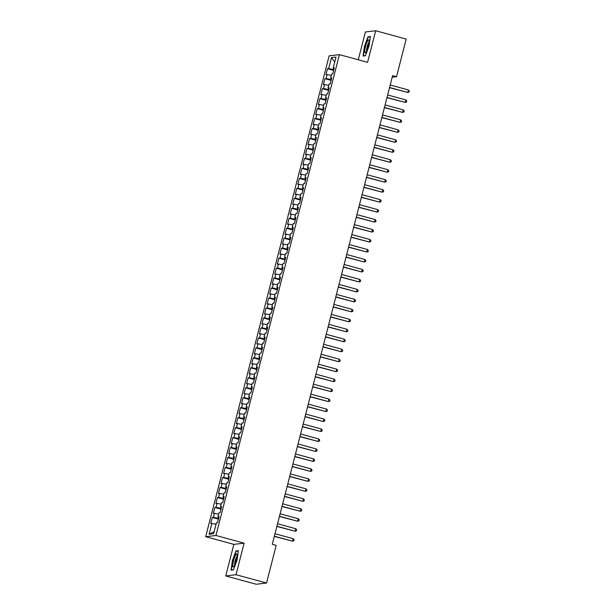 <?xml version="1.0" encoding="UTF-8"?>
<svg xmlns="http://www.w3.org/2000/svg" width="615" height="615" viewBox="0 0 615 615"><rect width="100%" height="100%" fill="white"/><g stroke="black" fill="none" stroke-linecap="round" stroke-linejoin="round"><path stroke-width="0.92" d="M225.736 575.94L236.014 574.718L244.117 543.153L233.846 544.375L225.736 575.94L256.255 584.25L266.526 583.028L276.189 545.382L272.276 544.321L392.616 75.637L396.529 76.706L406.192 39.06L375.68 30.75L365.41 31.972L358.268 59.778M233.846 544.375L205.679 536.703L329.14 55.857L339.411 54.635L215.95 535.481L205.679 536.703M334.745 61.961L331.47 57.61L328.656 68.58L327.511 68.719L325.973 74.699L327.118 74.569L326.096 78.551L324.951 78.689L323.413 84.67L324.559 84.539L323.536 88.529L322.391 88.66L320.853 94.649L321.999 94.51L320.976 98.5L319.831 98.631L318.293 104.619L319.439 104.481L318.416 108.471L317.271 108.609L315.733 114.59L316.879 114.452L315.856 118.441L314.711 118.58L313.173 124.561L314.319 124.422L313.296 128.412L312.151 128.55L310.613 134.531L311.759 134.393L310.729 138.383L309.591 138.521L308.054 144.502L309.199 144.371L308.169 148.353L307.031 148.492L305.494 154.473L306.639 154.342L305.609 158.332L304.471 158.462L302.934 164.451L304.079 164.313L303.049 168.302L301.911 168.433L300.374 174.422L301.511 174.283L300.489 178.273L299.351 178.412L297.814 184.392L298.952 184.254L297.929 188.244L296.791 188.382L295.254 194.363L296.392 194.225L295.369 198.214L294.231 198.353L292.694 204.334L293.832 204.203L292.809 208.185L291.664 208.324L290.134 214.304L291.272 214.174L290.249 218.164L289.104 218.294L287.574 224.283L288.712 224.144L287.689 228.134L286.544 228.265L285.014 234.254L286.152 234.115L285.129 238.105L283.984 238.243L282.446 244.224L283.592 244.086L282.569 248.076L281.424 248.214L279.887 254.195L281.032 254.057L280.01 258.046L278.864 258.185L277.327 264.166L278.472 264.027L277.45 268.017L276.304 268.155L274.767 274.136L275.912 274.006L274.89 277.995L273.744 278.126L272.207 284.107L273.352 283.976L272.33 287.966L271.184 288.097L269.647 294.085L270.792 293.947L269.77 297.937L268.624 298.067L267.087 304.056L268.232 303.918L267.21 307.907L266.064 308.046L264.527 314.027L265.672 313.888L264.65 317.878L263.504 318.017L261.967 323.997L263.112 323.859L262.082 327.849L260.945 327.987L259.407 333.968L260.552 333.837L259.522 337.82L258.385 337.958L256.847 343.939L257.993 343.808L256.962 347.798L255.825 347.929L254.287 353.917L255.433 353.779L254.402 357.769L253.265 357.899L251.727 363.888L252.865 363.749L251.843 367.739L250.705 367.878L249.167 373.858L250.305 373.72L249.283 377.71L248.145 377.848L246.607 383.829L247.745 383.691L246.723 387.681L245.585 387.819L244.047 393.8L245.185 393.662L244.163 397.651L243.017 397.79L241.487 403.771L242.625 403.64L241.603 407.63L240.457 407.76L238.928 413.741L240.065 413.611L239.043 417.6L237.897 417.731L236.368 423.72L237.505 423.581L236.483 427.571L235.337 427.709L233.8 433.69L234.945 433.552L233.923 437.542L232.778 437.68L231.24 443.661L232.385 443.523L231.363 447.512L230.218 447.651L228.68 453.632L229.826 453.493L228.803 457.483L227.658 457.622L226.12 463.602L227.266 463.472L226.243 467.454L225.098 467.592L223.56 473.573L224.706 473.442L223.683 477.432L222.538 477.563L221 483.551L222.146 483.413L221.123 487.403L219.978 487.534L218.44 493.522L219.586 493.384L218.563 497.374L217.418 497.512L215.88 503.493L217.026 503.354L216.003 507.344L214.858 507.483L213.32 513.463L214.466 513.325L213.436 517.315L212.298 517.453L210.761 523.434L216.073 524.149M331.47 57.61L335.998 57.072L333.184 68.042L334.191 68.426M214.158 531.614L209.085 534.266L213.613 533.728L216.434 522.758L217.572 522.627L219.109 516.638L217.971 516.777L218.994 512.787L220.132 512.656L221.669 506.668L220.531 506.806L221.554 502.816L222.692 502.678L224.229 496.697L223.091 496.835L224.114 492.846L225.259 492.707L226.789 486.726L225.651 486.865L226.674 482.875L227.819 482.737L229.349 476.756L228.211 476.894L229.234 472.904L230.379 472.766L231.909 466.785L230.771 466.916L231.793 462.934L232.939 462.795L234.476 456.814L233.331 456.945L234.353 452.955L235.499 452.825L237.036 446.836L235.891 446.974L236.913 442.985L238.059 442.854L239.596 436.865L238.451 437.004L239.473 433.014L240.619 432.875L242.156 426.895L241.011 427.033L242.033 423.043L243.179 422.905L244.716 416.924L243.571 417.062L244.593 413.072L245.739 412.934L247.276 406.953L246.131 407.084L247.153 403.102L248.299 402.963L249.836 396.983L248.691 397.113L249.713 393.123L250.859 392.993L252.396 387.004L251.251 387.143L252.273 383.153L253.418 383.022L254.956 377.033L253.811 377.172L254.841 373.182L255.978 373.044L257.516 367.063L256.37 367.201L257.401 363.211L258.538 363.073L260.076 357.092L258.93 357.23L259.961 353.241L261.098 353.102L262.636 347.121L261.49 347.26L262.52 343.27L263.658 343.132L265.196 337.151L264.058 337.281L265.08 333.292L266.218 333.161L267.756 327.18L266.618 327.311L267.64 323.321L268.778 323.19L270.316 317.202L269.178 317.34L270.2 313.35L271.338 313.212L272.875 307.231L271.738 307.369L272.76 303.38L273.906 303.241L275.435 297.26L274.298 297.399L275.32 293.409L276.466 293.27L277.995 287.29L276.858 287.428L277.88 283.438L279.026 283.3L280.555 277.319L279.418 277.45L280.44 273.467L281.585 273.329L283.123 267.348L281.978 267.479L283 263.489L284.145 263.358L285.683 257.37L284.537 257.508L285.56 253.518L286.705 253.388L288.243 247.399L287.097 247.538L288.12 243.548L289.265 243.409L290.803 237.428L289.657 237.567L290.68 233.577L291.825 233.439L293.363 227.458L292.217 227.596L293.24 223.606L294.385 223.468L295.923 217.487L294.777 217.618L295.8 213.636L296.945 213.497L298.483 207.516L297.337 207.647L298.36 203.657L299.505 203.527L301.043 197.538L299.897 197.676L300.92 193.687L302.065 193.556L303.602 187.567L302.457 187.706L303.487 183.716L304.625 183.578L306.162 177.597L305.017 177.735L306.047 173.745L307.185 173.607L308.722 167.626L307.577 167.764L308.607 163.775L309.745 163.636L311.282 157.655L310.137 157.794L311.167 153.804L312.305 153.665L313.842 147.685L312.704 147.815L313.727 143.833L314.865 143.695L316.402 137.714L315.264 137.845L316.287 133.855L317.425 133.724L318.962 127.736L317.824 127.874L318.847 123.884L319.985 123.753L321.522 117.765L320.384 117.903L321.407 113.913L322.552 113.775L324.082 107.794L322.944 107.933L323.967 103.943L325.112 103.804L326.642 97.823L325.504 97.962L326.527 93.972L327.672 93.834L329.202 87.853L328.064 87.983L329.087 84.001L330.232 83.863L331.769 77.882L330.624 78.013L331.646 74.023L332.792 73.892L334.329 67.904L333.184 68.042M209.085 534.266L211.906 523.304M218.656 518.407L218.187 518.284L218.525 516.984M213.436 517.315L218.187 518.284M214.466 513.325L218.632 514.178M221.215 508.436L220.747 508.313L221.085 507.014M216.003 507.344L220.747 508.313M217.026 503.354L221.2 504.208M217.971 516.777L218.978 517.161M223.775 498.465L223.314 498.342L223.645 497.043M218.563 497.374L223.314 498.342M219.586 493.384L223.76 494.229M220.531 506.806L221.538 507.191M226.335 488.495L225.874 488.364L226.205 487.072M221.123 487.403L225.874 488.364M222.146 483.413L226.32 484.259M223.091 496.835L224.098 497.22M228.895 478.524L228.434 478.393L228.765 477.102M223.683 477.432L228.434 478.393M224.706 473.442L228.88 474.288M225.651 486.865L226.658 487.241M231.455 468.553L230.994 468.422L231.325 467.131M226.243 467.454L230.994 468.422M227.266 463.472L231.44 464.317M228.211 476.894L229.218 477.271M234.015 458.575L233.554 458.452L233.885 457.16M228.803 457.483L233.554 458.452M229.826 453.493L234 454.347M230.771 466.916L231.778 467.3M236.583 448.604L236.114 448.481L236.444 447.182M231.363 447.512L236.114 448.481M232.385 443.523L236.56 444.376M233.331 456.945L234.338 457.329M239.143 438.633L238.674 438.51L239.004 437.211M233.923 437.542L238.674 438.51M234.945 433.552L239.12 434.398M235.891 446.974L236.898 447.359M241.703 428.663L241.234 428.532L241.564 427.24M236.483 427.571L241.234 428.532M237.505 423.581L241.68 424.427M238.451 437.004L239.458 437.388M244.263 418.692L243.794 418.561L244.124 417.27M239.043 417.6L243.794 418.561M240.065 413.611L244.24 414.456M241.011 427.033L242.018 427.417M246.823 408.721L246.354 408.591L246.684 407.299M241.603 407.63L246.354 408.591M242.625 403.64L246.8 404.486M243.571 417.062L244.578 417.439M249.382 398.751L248.914 398.62L249.244 397.328M244.163 397.651L248.914 398.62M245.185 393.662L249.359 394.515M246.131 407.084L247.138 407.468M251.942 388.772L251.474 388.649L251.804 387.35M246.723 387.681L251.474 388.649M247.745 383.691L251.919 384.544M248.691 397.113L249.705 397.498M254.502 378.802L254.033 378.679L254.364 377.379M249.283 377.71L254.033 378.679M250.305 373.72L254.479 374.573M251.251 387.143L252.265 387.527M257.062 368.831L256.593 368.708L256.924 367.409M251.843 367.739L256.593 368.708M252.865 363.749L257.039 364.595M253.811 377.172L254.825 377.556M259.622 358.86L259.153 358.73L259.492 357.438M254.402 357.769L259.153 358.73M255.433 353.779L259.599 354.624M256.37 367.201L257.385 367.586M262.182 348.889L261.713 348.759L262.052 347.467M256.962 347.798L261.713 348.759M257.993 343.808L262.159 344.654M258.93 357.23L259.945 357.607M264.742 338.919L264.273 338.788L264.611 337.497M259.522 337.82L264.273 338.788M260.552 333.837L264.719 334.683M261.49 347.26L262.505 347.636M267.302 328.94L266.833 328.817L267.171 327.526M262.082 327.849L266.833 328.817M263.112 323.859L267.279 324.712M264.058 337.281L265.065 337.666M269.862 318.97L269.393 318.847L269.731 317.548M264.65 317.878L269.393 318.847M265.672 313.888L269.847 314.742M266.618 327.311L267.625 327.695M272.422 308.999L271.961 308.876L272.291 307.577M267.21 307.907L271.961 308.876M268.232 303.918L272.407 304.763M269.178 317.34L270.185 317.724M274.982 299.028L274.521 298.898L274.851 297.606M269.77 297.937L274.521 298.898M270.792 293.947L274.966 294.793M271.738 307.369L272.745 307.754M277.542 289.058L277.081 288.927L277.411 287.636M272.33 287.966L277.081 288.927M273.352 283.976L277.526 284.822M274.298 297.399L275.305 297.783M280.102 279.087L279.641 278.956L279.971 277.665M274.89 277.995L279.641 278.956M275.912 274.006L280.086 274.851M276.858 287.428L277.865 287.805M282.662 269.116L282.2 268.986L282.531 267.694M277.45 268.017L282.2 268.986M278.472 264.027L282.646 264.881M279.418 277.45L280.425 277.834M285.229 259.138L284.76 259.015L285.091 257.716M280.01 258.046L284.76 259.015M281.032 254.057L285.206 254.91M281.978 267.479L282.985 267.863M287.789 249.167L287.32 249.044L287.651 247.745M282.569 248.076L287.32 249.044M283.592 244.086L287.766 244.939M284.537 257.508L285.545 257.893M290.349 239.197L289.88 239.074L290.211 237.774M285.129 238.105L289.88 239.074M286.152 234.115L290.326 234.961M287.097 247.538L288.104 247.922M292.909 229.226L292.44 229.095L292.771 227.804M287.689 228.134L292.44 229.095M288.712 224.144L292.886 224.99M289.657 237.567L290.664 237.951M295.469 219.255L295 219.125L295.331 217.833M290.249 218.164L295 219.125M291.272 214.174L295.446 215.019M292.217 227.596L293.224 227.973M298.029 209.285L297.56 209.154L297.891 207.862M292.809 208.185L297.56 209.154M293.832 204.203L298.006 205.049M294.777 217.618L295.784 218.002M300.589 199.306L300.12 199.183L300.451 197.892M295.369 198.214L300.12 199.183M296.392 194.225L300.566 195.078M297.337 207.647L298.352 208.031M303.149 189.335L302.68 189.212L303.011 187.913M297.929 188.244L302.68 189.212M298.952 184.254L303.126 185.107M299.897 197.676L300.912 198.061M305.709 179.365L305.24 179.242L305.57 177.943M300.489 178.273L305.24 179.242M301.511 174.283L305.686 175.129M302.457 187.706L303.472 188.09M308.269 169.394L307.8 169.263L308.138 167.972M303.049 168.302L307.8 169.263M304.079 164.313L308.246 165.158M305.017 177.735L306.032 178.119M310.829 159.423L310.36 159.293L310.698 158.001M305.609 158.332L310.36 159.293M306.639 154.342L310.806 155.188M307.577 167.764L308.592 168.149M313.389 149.453L312.92 149.322L313.258 148.031M308.169 148.353L312.92 149.322M309.199 144.371L313.366 145.217M310.137 157.794L311.152 158.17M315.949 139.482L315.48 139.351L315.818 138.06M310.729 138.383L315.48 139.351M311.759 134.393L315.925 135.246M312.704 147.815L313.712 148.2M318.509 129.504L318.04 129.381L318.378 128.081M313.296 128.412L318.04 129.381M314.319 124.422L318.493 125.276M315.264 137.845L316.271 138.229M321.068 119.533L320.607 119.41L320.938 118.111M315.856 118.441L320.607 119.41M316.879 114.452L321.053 115.305M317.824 127.874L318.831 128.258M323.628 109.562L323.167 109.439L323.498 108.14M318.416 108.471L323.167 109.439M319.439 104.481L323.613 105.326M320.384 117.903L321.391 118.288M326.188 99.592L325.727 99.461L326.058 98.169M320.976 98.5L325.727 99.461M321.999 94.51L326.173 95.356M322.944 107.933L323.951 108.317M328.748 89.621L328.287 89.49L328.618 88.199M323.536 88.529L328.287 89.49M324.559 84.539L328.733 85.385M325.504 97.962L326.511 98.339M331.308 79.65L330.847 79.52L331.178 78.228M326.096 78.551L330.847 79.52M327.118 74.569L331.293 75.414M328.064 87.983L329.071 88.368M333.876 69.672L333.407 69.549L333.737 68.257M328.656 68.58L333.407 69.549M330.624 78.013L331.631 78.397M236.014 574.718L266.526 583.028M339.411 54.635L367.578 62.307L375.68 30.75M244.117 543.153L215.95 535.481M392.209 77.221L396.529 76.706M365.41 55.75L369.054 45.994L370.353 36.508L368.016 36.785L364.38 46.548L363.073 56.034L365.41 55.75M238.343 550.656L236.006 550.932L232.37 560.696L231.063 570.182L233.4 569.905L237.036 560.142L238.343 550.656M327.511 68.719L333.684 70.402M324.951 78.689L331.124 80.373M322.391 88.66L328.564 90.344M319.831 98.631L326.004 100.314M317.271 108.609L323.444 110.285M314.711 118.58L320.884 120.256M312.151 128.55L318.324 130.234M309.591 138.521L315.764 140.205M307.031 148.492L313.204 150.175M304.471 158.462L310.644 160.146M301.911 168.433L308.084 170.117M299.351 178.412L305.524 180.087M296.791 188.382L302.964 190.066M294.231 198.353L300.404 200.036M291.664 208.324L297.845 210.007M289.104 218.294L295.285 219.978M286.544 228.265L292.717 229.949M283.984 238.243L290.157 239.919M281.424 248.214L287.597 249.89M278.864 258.185L285.037 259.868M276.304 268.155L282.477 269.839M273.744 278.126L279.917 279.81M271.184 288.097L277.357 289.78M268.624 298.067L274.797 299.751M266.064 308.046L272.237 309.722M263.504 318.017L269.678 319.7M260.945 327.987L267.118 329.671M258.385 337.958L264.558 339.641M255.825 347.929L261.998 349.612M253.265 357.899L259.438 359.583M250.705 367.878L256.878 369.554M248.145 377.848L254.318 379.532M245.585 387.819L251.758 389.503M243.017 397.79L249.198 399.473M240.457 407.76L246.638 409.444M237.897 417.731L244.07 419.415M235.337 427.709L241.511 429.385M232.778 437.68L238.951 439.356M230.218 447.651L236.391 449.334M227.658 457.622L233.831 459.305M225.098 467.592L231.271 469.276M222.538 477.563L228.711 479.246M219.978 487.534L226.151 489.217M217.418 497.512L223.591 499.188M214.858 507.483L221.031 509.166M212.298 517.453L218.471 519.137M368.954 37.038L368.016 36.785M236.944 551.194L236.006 550.932M389.526 87.684L407.76 92.442L389.572 87.491M408.398 89.951L409.321 91.066L409.067 92.066L407.76 92.442L408.398 89.951L390.21 85.001M386.966 97.654L405.2 102.421L387.012 97.462M405.839 99.922L406.761 101.037L406.507 102.036L405.2 102.421L405.839 99.922L387.65 94.971M384.406 107.625L402.641 112.391L384.452 107.433M403.279 109.893L404.201 111.008L403.947 112.007L402.641 112.391L403.279 109.893L385.09 104.942M366.148 51.852A6.711 1.276 -74.8 0 0 368.362 45.818A6.711 1.276 -74.8 0 0 368.985 40.336A6.711 1.276 -74.8 0 0 367.67 40.79A6.711 1.276 -74.8 0 0 365.01 48.962A6.711 1.276 -74.8 0 0 365.664 52.536A6.711 1.276 -74.8 0 0 366.148 51.852M369 42.312A4.597 0.876 -74.8 0 0 368.585 42.85A4.597 0.876 -74.8 0 0 367.04 47.124A4.597 0.876 -74.8 0 0 366.678 50.837M365.495 55.527L363.388 55.781L364.649 46.594L368.17 37.131L370.299 36.877M363.934 55.927L363.388 55.781M234.138 566.008A6.711 1.276 -74.8 0 0 236.345 559.973A6.711 1.276 -74.8 0 0 236.975 554.484A6.711 1.276 -74.8 0 0 235.66 554.938A6.711 1.276 -74.8 0 0 233 563.109A6.711 1.276 -74.8 0 0 233.654 566.684A6.711 1.276 -74.8 0 0 234.138 566.008M236.99 556.46A4.597 0.876 -74.8 0 0 236.575 556.998A4.597 0.876 -74.8 0 0 235.03 561.272A4.597 0.876 -74.8 0 0 234.661 564.985M233.485 569.682L231.371 569.928L232.639 560.742L236.16 551.286L238.289 551.032M231.917 570.082L231.371 569.928M381.846 117.596L400.081 122.362L381.892 117.404M400.719 119.871L401.641 120.978L401.387 121.978L400.081 122.362L400.719 119.871L382.53 114.913M379.286 127.574L397.521 132.333L379.332 127.382M398.159 129.842L399.081 130.957L398.827 131.948L397.521 132.333L398.159 129.842L379.97 124.883M376.718 137.545L394.961 142.303L376.772 137.353M395.599 139.813L396.521 140.927L396.268 141.919L394.961 142.303L395.599 139.813L377.41 134.854M374.158 147.515L392.401 152.274L374.212 147.323M393.039 149.783L393.961 150.898L393.708 151.897L392.401 152.274L393.039 149.783L374.85 144.833M371.598 157.486L389.841 162.252L371.652 157.294M390.479 159.754L391.401 160.869L391.148 161.868L389.841 162.252L390.479 159.754L372.29 154.803M369.038 167.457L387.281 172.223L369.092 167.265M387.919 169.725L388.841 170.839L388.588 171.839L387.281 172.223L387.919 169.725L369.73 164.774M366.479 177.428L384.721 182.194L366.532 177.235M385.359 179.703L386.282 180.81L386.028 181.809L384.721 182.194L385.359 179.703L367.17 174.745M363.919 187.398L382.161 192.164L363.972 187.214M382.799 189.674L383.722 190.781L383.46 191.78L382.161 192.164L382.799 189.674L364.61 184.715M361.359 197.377L379.593 202.135L361.412 197.184M380.239 199.644L381.162 200.759L380.9 201.751L379.593 202.135L380.239 199.644L362.05 194.686M358.799 207.347L377.033 212.106L358.845 207.155M377.679 209.615L378.602 210.73L378.34 211.729L377.033 212.106L377.679 209.615L359.491 204.664M356.239 217.318L374.474 222.077L356.285 217.126M375.119 219.586L376.042 220.7L375.78 221.7L374.474 222.077L375.119 219.586L356.931 214.635M353.679 227.289L371.914 232.055L353.725 227.096M372.559 229.556L373.482 230.671L373.22 231.671L371.914 232.055L372.559 229.556L354.371 224.606M351.119 237.259L369.354 242.026L351.165 237.067M369.999 239.527L370.914 240.642L370.661 241.641L369.354 242.026L369.999 239.527L351.811 234.576M348.559 247.23L366.794 251.996L348.605 247.038M367.432 249.506L368.354 250.613L368.101 251.612L366.794 251.996L367.432 249.506L349.251 244.547M345.999 257.208L364.234 261.967L346.045 257.016M364.872 259.476L365.794 260.591L365.541 261.583L364.234 261.967L364.872 259.476L346.683 254.518M343.439 267.179L361.674 271.938L343.485 266.987M362.312 269.447L363.234 270.562L362.981 271.553L361.674 271.938L362.312 269.447L344.123 264.488M340.879 277.15L359.114 281.908L340.925 276.958M359.752 279.418L360.674 280.532L360.421 281.532L359.114 281.908L359.752 279.418L341.563 274.467M338.319 287.12L356.554 291.887L338.365 286.928M357.192 289.388L358.115 290.503L357.861 291.502L356.554 291.887L357.192 289.388L339.003 284.438M335.759 297.091L353.994 301.857L335.805 296.899M354.632 299.359L355.555 300.474L355.301 301.473L353.994 301.857L354.632 299.359L336.443 294.408M333.199 307.062L351.434 311.828L333.245 306.87M352.072 309.337L352.995 310.444L352.741 311.444L351.434 311.828L352.072 309.337L333.884 304.379M330.639 317.033L348.874 321.799L330.686 316.848M349.512 319.308L350.435 320.415L350.181 321.414L348.874 321.799L349.512 319.308L331.324 314.35M328.072 327.011L346.314 331.769L328.126 326.819M346.952 329.279L347.875 330.393L347.621 331.385L346.314 331.769L346.952 329.279L328.764 324.32M325.512 336.982L343.754 341.74L325.566 336.789M344.392 339.249L345.315 340.364L345.061 341.363L343.754 341.74L344.392 339.249L326.204 334.299M322.952 346.952L341.194 351.711L323.006 346.76M341.832 349.22L342.755 350.335L342.501 351.334L341.194 351.711L341.832 349.22L323.644 344.269M320.392 356.923L338.634 361.689L320.446 356.731M339.272 359.191L340.195 360.305L339.941 361.305L338.634 361.689L339.272 359.191L321.084 354.24M317.832 366.894L336.074 371.66L317.886 366.701M336.713 369.161L337.635 370.276L337.381 371.276L336.074 371.66L336.713 369.161L318.524 364.211M315.272 376.864L333.514 381.631L315.326 376.672M334.153 379.14L335.075 380.247L334.814 381.246L333.514 381.631L334.153 379.14L315.964 374.181M312.712 386.843L330.947 391.601L312.766 386.651M331.593 389.111L332.515 390.225L332.254 391.217L330.947 391.601L331.593 389.111L313.404 384.152M310.152 396.813L328.387 401.572L310.198 396.621M329.033 399.081L329.955 400.196L329.694 401.188L328.387 401.572L329.033 399.081L310.844 394.123M307.592 406.784L325.827 411.543L307.638 406.592M326.473 409.052L327.395 410.167L327.134 411.166L325.827 411.543L326.473 409.052L308.284 404.101M305.032 416.755L323.267 421.521L305.078 416.563M323.913 419.023L324.835 420.137L324.574 421.137L323.267 421.521L323.913 419.023L305.724 414.072M302.472 426.725L320.707 431.492L302.519 426.533M321.353 428.993L322.268 430.108L322.014 431.107L320.707 431.492L321.353 428.993L303.164 424.043M299.912 436.696L318.147 441.462L299.959 436.504M318.785 438.972L319.708 440.079L319.454 441.078L318.147 441.462L318.785 438.972L300.604 434.013M297.353 446.667L315.587 451.433L297.399 446.482M316.225 448.942L317.148 450.057L316.894 451.049L315.587 451.433L316.225 448.942L298.037 443.984M294.793 456.645L313.027 461.404L294.839 456.453M313.665 458.913L314.588 460.028L314.334 461.019L313.027 461.404L313.665 458.913L295.477 453.955M292.233 466.616L310.467 471.374L292.279 466.424M311.105 468.884L312.028 469.998L311.774 470.998L310.467 471.374L311.105 468.884L292.917 463.933M289.673 476.587L307.907 481.345L289.719 476.394M308.546 478.854L309.468 479.969L309.214 480.968L307.907 481.345L308.546 478.854L290.357 473.904M287.113 486.557L305.348 491.324L287.159 486.365M305.986 488.825L306.908 489.94L306.654 490.939L305.348 491.324L305.986 488.825L287.797 483.874M284.553 496.528L302.788 501.294L284.599 496.336M303.426 498.803L304.348 499.91L304.094 500.91L302.788 501.294L303.426 498.803L285.237 493.845M281.993 506.499L300.228 511.265L282.039 506.306M300.866 508.774L301.788 509.881L301.535 510.88L300.228 511.265L300.866 508.774L282.677 503.816M279.425 516.477L297.668 521.236L279.479 516.285M298.306 518.745L299.228 519.86L298.975 520.851L297.668 521.236L298.306 518.745L280.117 513.786M276.865 526.448L295.108 531.206L276.919 526.255M295.746 528.716L296.668 529.83L296.415 530.822L295.108 531.206L295.746 528.716L277.557 523.757M274.305 536.418L292.548 541.177L274.359 536.226M293.186 538.686L294.108 539.801L293.855 540.8L292.548 541.177L293.186 538.686L274.997 533.735"/></g></svg>
